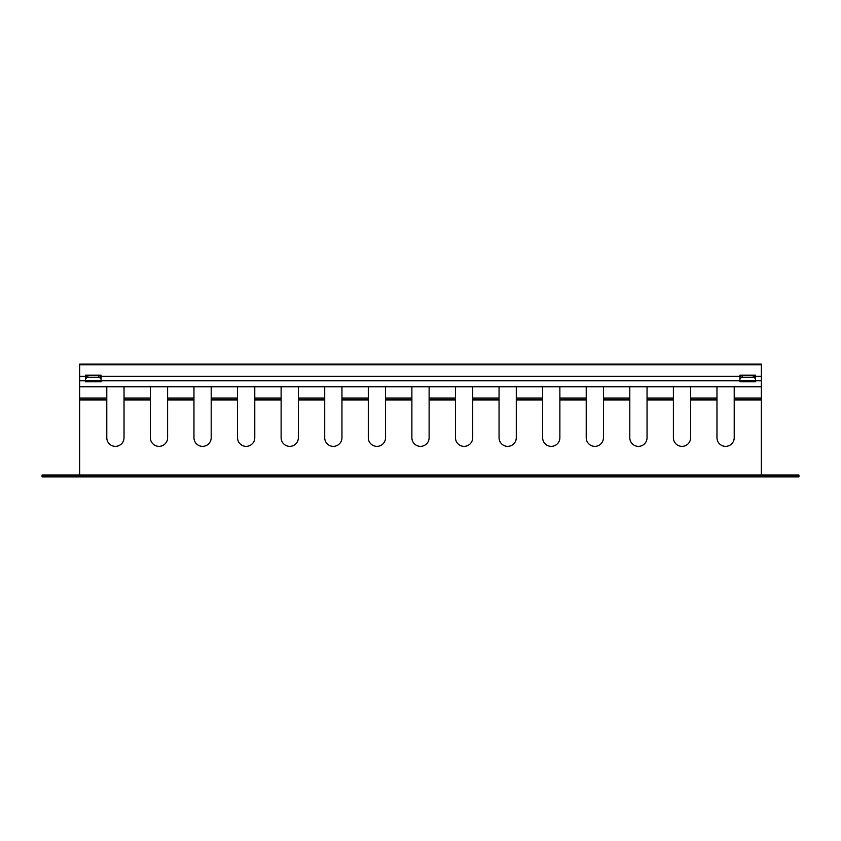 <?xml version="1.0" encoding="UTF-8"?>
<svg xmlns="http://www.w3.org/2000/svg" width="841" height="841" viewBox="0 0 841 841"><rect width="100%" height="100%" fill="white"/><g stroke="black" fill="none" stroke-linecap="round" stroke-linejoin="round"><path stroke-width="1.26" d="M603.46 437.74A8.62 8.62 0 0 1 594.839 446.361A8.62 8.62 0 0 1 586.219 437.74A8.62 8.62 0 0 0 594.839 446.361A8.62 8.62 0 0 0 603.46 437.74L603.46 386.734M559.875 437.74A8.62 8.62 0 0 1 551.254 446.361A8.62 8.62 0 0 1 542.634 437.74A8.62 8.62 0 0 0 551.254 446.361A8.62 8.62 0 0 0 559.875 437.74L559.875 386.734M516.29 437.74A8.62 8.62 0 0 1 507.67 446.361A8.62 8.62 0 0 1 499.049 437.74A8.62 8.62 0 0 0 507.67 446.361A8.62 8.62 0 0 0 516.29 437.74L516.29 386.734M472.705 437.74A8.62 8.62 0 0 1 464.085 446.361A8.62 8.62 0 0 1 455.465 437.74A8.62 8.62 0 0 0 464.085 446.361A8.62 8.62 0 0 0 472.705 437.74L472.705 386.734M429.12 437.74A8.62 8.62 0 0 1 420.5 446.361A8.62 8.62 0 0 1 411.88 437.74A8.62 8.62 0 0 0 420.5 446.361A8.62 8.62 0 0 0 429.12 437.74L429.12 386.734M385.535 437.74A8.62 8.62 0 0 1 376.915 446.361A8.62 8.62 0 0 1 368.295 437.74A8.62 8.62 0 0 0 376.915 446.361A8.62 8.62 0 0 0 385.535 437.74L385.535 386.734M341.951 437.74A8.62 8.62 0 0 1 333.33 446.361A8.62 8.62 0 0 1 324.71 437.74A8.62 8.62 0 0 0 333.33 446.361A8.62 8.62 0 0 0 341.951 437.74L341.951 386.734M298.366 437.74A8.62 8.62 0 0 1 289.746 446.361A8.62 8.62 0 0 1 281.125 437.74A8.62 8.62 0 0 0 289.746 446.361A8.62 8.62 0 0 0 298.366 437.74L298.366 386.734M254.781 437.74A8.62 8.62 0 0 1 246.161 446.361A8.62 8.62 0 0 1 237.54 437.74A8.62 8.62 0 0 0 246.161 446.361A8.62 8.62 0 0 0 254.781 437.74L254.781 386.734M211.196 437.74A8.62 8.62 0 0 1 202.576 446.361A8.62 8.62 0 0 1 193.956 437.74A8.62 8.62 0 0 0 202.576 446.361A8.62 8.62 0 0 0 211.196 437.74L211.196 386.734M167.611 437.74A8.62 8.62 0 0 1 158.991 446.361A8.62 8.62 0 0 1 150.371 437.74A8.62 8.62 0 0 0 158.991 446.361A8.62 8.62 0 0 0 167.611 437.74L167.611 386.734M101.057 376.936L100.279 376.537L100.279 378.566L100.279 376.537A1.566 0.788 180 0 0 98.712 375.759L87.832 375.759A1.566 0.788 180 0 0 86.276 376.453L86.171 376.537A1.566 0.788 180 0 1 86.203 376.39M85.393 378.566L86.171 378.566L86.171 376.537M690.629 437.74A8.62 8.62 0 0 1 682.009 446.361A8.62 8.62 0 0 1 673.389 437.74A8.62 8.62 0 0 0 682.009 446.361A8.62 8.62 0 0 0 690.629 437.74L690.629 386.734M647.044 437.74A8.62 8.62 0 0 1 638.424 446.361A8.62 8.62 0 0 1 629.804 437.74A8.62 8.62 0 0 0 638.424 446.361A8.62 8.62 0 0 0 647.044 437.74L647.044 386.734M798.95 476.91L798.95 475.039L798.95 476.91L764.469 476.91L764.469 475.039L761.336 475.039L761.336 399.938L734.214 399.938L734.214 437.74A8.62 8.62 0 0 1 725.594 446.361A8.62 8.62 0 0 1 716.974 437.74L716.974 386.734M85.393 376.936L86.171 376.936M100.279 378.166A1.566 0.788 180 0 0 98.712 377.388L87.832 377.388A1.566 0.788 180 0 0 86.276 378.082L86.171 378.566M101.057 378.566L100.279 378.566M150.371 386.734L150.371 399.938L124.026 399.938L124.026 437.74A8.62 8.62 0 0 1 115.406 446.361A8.62 8.62 0 0 1 106.786 437.74L106.786 386.734M124.026 399.938L124.026 386.734M193.956 437.74L193.956 386.734M79.664 386.734L761.336 386.734L761.336 364.09L79.664 364.09L79.664 476.91L76.531 476.91L76.531 475.039L761.336 475.039L761.336 476.91L79.664 476.91M629.804 437.74L629.804 386.734M586.219 437.74L586.219 386.734M542.634 437.74L542.634 386.734M499.049 437.74L499.049 386.734M455.465 437.74L455.465 386.734M411.88 437.74L411.88 386.734M368.295 437.74L368.295 386.734M324.71 437.74L324.71 386.734M281.125 437.74L281.125 386.734M237.54 437.74L237.54 386.734M673.389 437.74L673.389 386.734M761.336 386.734L761.336 399.938M734.214 399.938L734.214 386.734M755.607 378.566L754.829 378.166A1.566 0.788 180 0 0 753.263 377.388L742.288 377.388A1.566 0.788 180 0 0 740.721 378.166L739.943 378.566M740.721 376.936L739.943 376.936M740.721 378.166L740.721 376.537A1.566 0.788 180 0 1 742.288 375.759L753.263 375.759A1.566 0.788 180 0 1 754.829 376.537L754.829 378.166L754.829 376.936L755.607 376.936M764.469 475.039L798.95 475.039M764.469 476.91L761.336 476.91M150.371 399.938L150.371 437.74M43.616 476.91L42.05 476.91L42.05 475.039L43.616 475.039L43.616 476.91L76.531 476.91M43.616 475.039L76.531 475.039M85.393 376.39L86.297 376.39M100.247 376.39L101.057 376.39M85.393 375.191L101.057 375.191L101.057 381.688L85.393 381.688L85.393 375.191M101.057 380.679L85.393 380.679M739.943 376.39L740.753 376.39M754.798 376.39L755.607 376.39M739.943 375.191L755.607 375.191L755.607 381.688L739.943 381.688L739.943 375.191M755.607 380.679L739.943 380.679M86.276 378.082L86.276 376.453M87.832 377.388L87.832 375.759M98.712 377.388L98.712 375.759M237.54 399.938L211.196 399.938M237.54 398.056L211.196 398.056M281.125 398.056L254.781 398.056M281.125 399.938L254.781 399.938M324.71 398.056L298.366 398.056M324.71 399.938L298.366 399.938M368.295 399.938L341.951 399.938M368.295 398.056L341.951 398.056M411.88 398.056L385.535 398.056M411.88 399.938L385.535 399.938M455.465 398.056L429.12 398.056M455.465 399.938L429.12 399.938M499.049 399.938L472.705 399.938M499.049 398.056L472.705 398.056M542.634 398.056L516.29 398.056M542.634 399.938L516.29 399.938M586.219 398.056L559.875 398.056M586.219 399.938L559.875 399.938M629.804 399.938L603.46 399.938M629.804 398.056L603.46 398.056M673.389 398.056L647.044 398.056M673.389 399.938L647.044 399.938M761.336 398.056L734.214 398.056M742.288 377.388L742.288 375.759M753.263 377.388L753.263 375.759M797.384 475.039L797.384 476.91M716.974 398.056L690.629 398.056M716.974 399.938L690.629 399.938M106.786 398.056L79.664 398.056M150.371 398.056L124.026 398.056M193.956 398.056L167.611 398.056M106.786 399.938L79.664 399.938M193.956 399.938L167.611 399.938M761.336 364.815L79.664 364.815M85.393 376.316L79.664 376.316M739.943 376.316L101.057 376.316M761.336 376.316L755.607 376.316M85.393 380.731L79.664 380.731M739.943 380.731L101.057 380.731M761.336 380.731L755.607 380.731"/></g></svg>
